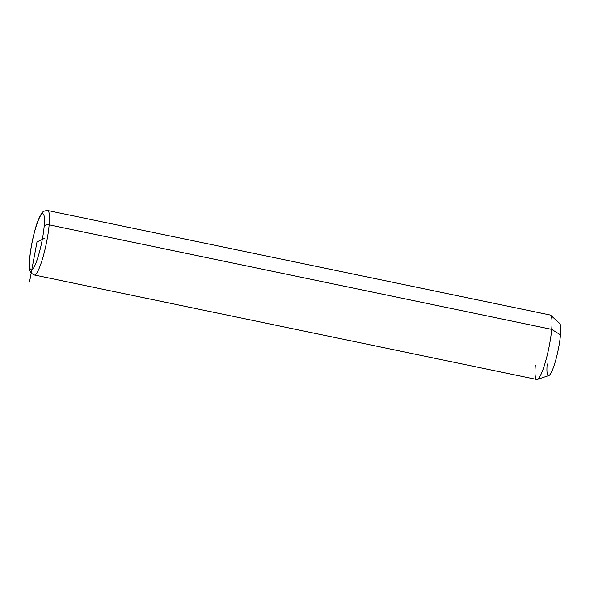 <?xml version="1.0" encoding="UTF-8"?>
<svg xmlns="http://www.w3.org/2000/svg" width="590" height="590" viewBox="0 0 590 590"><rect width="100%" height="100%" fill="white"/><g stroke="black" fill="none" stroke-linecap="round" stroke-linejoin="round"><path stroke-width="0.89" d="M551.709 329.36L560.5 334.862A26.757 4.366 101.7 0 1 555.492 361.05A26.757 4.366 101.7 0 1 548.833 375.565L537.35 379.451A32.929 5.376 -78.3 0 0 545.544 361.589A32.929 5.376 -78.3 0 0 551.709 329.36A32.929 5.376 -78.3 0 0 550.699 315.274L559.681 323.416A26.757 4.366 101.7 0 1 560.5 334.862L551.709 329.36A32.929 5.376 101.7 0 1 545.138 362.953A32.929 5.376 101.7 0 1 536.812 379.495L34.286 274.977A32.929 5.376 -78.3 0 0 42.613 258.442A32.929 5.376 -78.3 0 0 49.177 224.842L551.709 329.36L49.177 224.842A32.929 5.376 -78.3 0 0 47.694 210.505A32.929 5.376 101.7 0 1 49.177 224.842A4.115 2.367 -174.9 0 0 44.176 226.258A28.814 4.705 101.7 0 1 34.935 265.397A28.814 4.705 101.7 0 1 29.854 257.579A28.814 4.705 101.7 0 1 39.102 218.433A28.814 4.705 101.7 0 1 44.176 226.258A28.814 4.705 -78.3 0 0 39.102 218.433A28.814 4.705 -78.3 0 0 29.854 257.579A4.115 2.367 -174.9 0 0 29.729 258.036A4.115 2.367 5.1 0 1 29.854 257.579A28.814 4.705 -78.3 0 0 34.935 265.397A28.814 4.705 -78.3 0 0 44.176 226.258A4.115 2.367 5.1 0 1 49.177 224.842A32.929 5.376 101.7 0 1 42.613 258.442A32.929 5.376 101.7 0 1 34.286 274.977C31.226 273.517 29.721 271.621 29.78 269.298C29.308 266.496 29.294 262.742 29.729 258.036C30.584 249.142 32.317 239.872 34.943 230.218C36.528 223.949 38.66 218.506 41.33 213.882C42.163 211.766 44.287 210.645 47.694 210.505L550.227 315.023A32.929 5.376 101.7 0 1 551.709 329.36M535.337 365.158A32.929 5.376 -78.3 0 0 537.35 379.451M547.196 363.949A26.757 4.366 -78.3 0 0 551.916 371.206A26.757 4.366 -78.3 0 0 560.5 334.862M29.5 282.079L37.015 241.915L44.567 238.36"/></g></svg>
